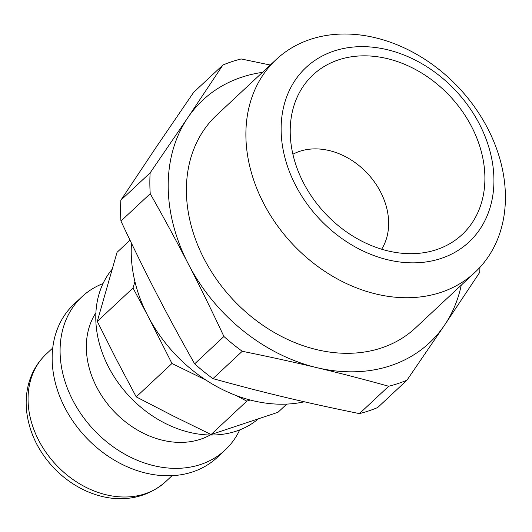 <?xml version="1.0" encoding="UTF-8"?>
<svg xmlns="http://www.w3.org/2000/svg" width="532" height="532" viewBox="0 0 532 532"><rect width="100%" height="100%" fill="white"/><g stroke="black" fill="none" stroke-linecap="round" stroke-linejoin="round"><path stroke-width="0.8" d="M131.497 243.257A136.332 106.839 46.9 0 0 147.716 315.642A136.332 106.839 46.9 0 0 304.357 401.793M436.533 249.648A109.24 85.612 -133.1 0 1 428.752 251.782A109.24 85.612 -133.1 0 1 324.999 213.199A109.24 85.612 -133.1 0 1 293.538 107.065A109.24 85.612 -133.1 0 1 338.571 59.857A109.24 85.612 -133.1 0 1 471.671 126.796A109.24 85.612 -133.1 0 1 436.533 249.648M381.657 249.222A66.414 52.05 46.9 0 0 380.606 192.025A66.414 52.05 46.9 0 0 299.689 151.327A66.414 52.05 46.9 0 0 292.899 154.233M334.016 51.032A119.394 93.566 -133.1 0 1 493.935 180.155A119.394 93.566 -133.1 0 1 334.695 233.069A119.394 93.566 -133.1 0 1 334.016 51.032M310.362 39.375A145.608 114.114 46.9 0 0 276.241 59.478A145.608 114.114 46.9 0 0 276.421 224.324A145.608 114.114 46.9 0 0 440.942 292.367A145.608 114.114 46.9 0 0 475.063 272.264A145.608 114.114 46.9 0 0 474.883 107.417A145.608 114.114 46.9 0 0 310.362 39.375M276.241 59.478L216.75 115.065A145.608 114.114 46.9 0 0 216.93 279.912A145.608 114.114 46.9 0 0 381.444 347.955A145.608 114.114 46.9 0 0 415.565 327.852L475.063 272.264M262.442 72.372A166.044 130.127 46.9 0 0 187.749 117.785L150.144 172.84L120.864 200.198L156.022 147.43L193.628 92.375L222.908 65.017L187.749 117.785A166.044 130.127 46.9 0 0 188.301 263.945C199.906 286.416 211.783 310.595 223.919 336.49L194.645 363.848C180.853 339.496 168.159 316.075 156.568 293.598C144.963 271.127 133.086 246.948 120.944 221.053L150.224 193.701C164.016 218.053 176.704 241.468 188.301 263.945A166.044 130.127 46.9 0 0 316.706 367.625C339.762 373.118 363.762 379.329 388.706 386.252L359.433 413.61C332.839 408.224 308.021 402.777 284.972 397.271C261.91 391.771 237.91 385.56 212.966 378.638L242.246 351.286C268.84 356.666 293.657 362.112 316.706 367.625A166.044 130.127 46.9 0 0 444.559 325.132L479.718 272.371A185.269 145.189 46.9 0 0 479.95 267.33M359.433 413.61A185.269 145.189 46.9 0 0 377.673 407.545L406.953 380.187L444.559 325.132A166.044 130.127 46.9 0 0 461.264 285.159M270.296 65.03L241.156 58.959A185.269 145.189 46.9 0 0 222.908 65.017M120.864 200.198A185.269 145.189 46.9 0 0 120.944 221.053M194.645 363.848A185.269 145.189 46.9 0 0 212.966 378.638M150.144 172.84A185.269 145.189 46.9 0 0 150.224 193.701M223.919 336.49A185.269 145.189 46.9 0 0 242.246 351.286M388.706 386.252A185.269 145.189 46.9 0 0 406.953 380.187M236.048 395.489L246.815 401.141L211.084 434.531L277.983 412.3L286.761 404.101M246.815 401.141L250.133 400.004M211.084 434.531L173.319 416.031L136.232 396.885L171.969 363.496L206.03 380.141M136.232 396.885L116.415 359.472L97.283 321.414L133.013 288.025L146.925 314.086M149.346 318.715L171.969 363.496M134.929 281.621L133.013 288.025M97.283 321.414L117.04 252.328L130.027 240.198M103.028 283.563A104.87 82.187 46.9 0 0 81.941 296.776L74.008 304.191A104.87 82.187 46.9 0 0 74.141 422.913A104.87 82.187 46.9 0 0 192.624 471.917A104.87 82.187 46.9 0 0 217.202 457.44L225.136 450.025A104.87 82.187 46.9 0 0 239.746 429.889M81.941 296.776A104.87 82.187 46.9 0 0 72.784 400.237A104.87 82.187 46.9 0 0 200.557 464.502A104.87 82.187 46.9 0 0 225.136 450.025M170.792 349.451A103.122 80.817 46.9 0 0 178.606 357.81M111.959 269.465A104.87 82.187 46.9 0 0 108.481 366.887A104.87 82.187 46.9 0 0 165.386 423.445A104.87 82.187 46.9 0 0 236.255 431.153A104.87 82.187 46.9 0 0 258.113 419.076M95.913 312.743A85.206 66.773 46.9 0 0 96.651 387.05A85.206 66.773 46.9 0 0 200.471 439.266A85.206 66.773 46.9 0 0 210.153 435.01M46.277 354.019C37.16 362.664 31.095 373.291 28.09 385.913C26.201 394.019 25.702 402.398 26.6 411.063C29.027 431.705 37.732 450.258 52.701 466.737C82.287 498.77 131.145 511.89 165.605 481.726A87.388 68.488 -133.1 0 1 145.13 493.789A87.388 68.488 -133.1 0 1 46.39 452.958A87.388 68.488 -133.1 0 1 46.277 354.019L52.748 347.975M165.605 481.726L172.075 475.681"/></g></svg>

